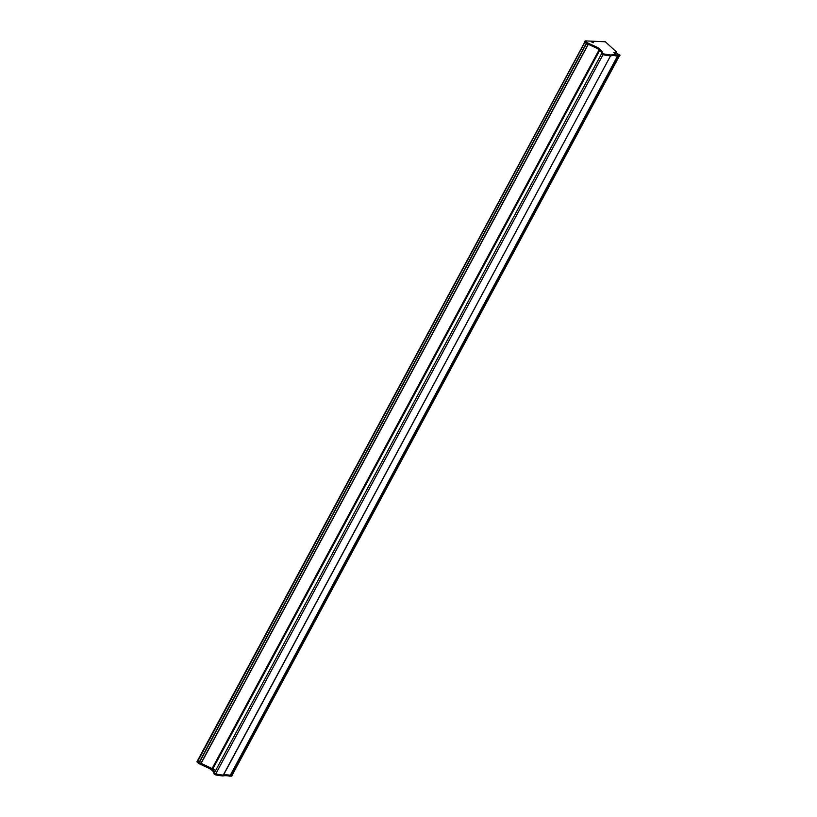 <?xml version="1.0" encoding="UTF-8"?>
<svg xmlns="http://www.w3.org/2000/svg" width="817" height="817" viewBox="0 0 817 817"><rect width="100%" height="100%" fill="white"/><g stroke="black" fill="none" stroke-linecap="round" stroke-linejoin="round"><path stroke-width="1.23" d="M603.058 54.045L601.618 53.656L603.017 54.719A62.786 21.988 28.3 0 0 610.544 55.862L610.738 55.862A21.804 7.639 -151.7 0 1 617.315 56.036L617.55 56.056A62.786 21.988 28.3 0 0 618.663 55.975A2.788 0.98 -151.7 0 1 619.337 56.026L619.511 55.709M197.704 761.342L584.972 42.127L588.22 44.22M214.36 772.882L213.891 773.75L214.36 772.882L215.749 773.944L214.36 772.882L601.618 53.656L602.088 52.788L603.477 53.851A62.786 21.988 28.3 0 0 611.004 55.005L611.208 54.994A21.804 7.639 -151.7 0 1 617.785 55.178L618.02 55.199A62.786 21.988 28.3 0 0 619.123 55.117A2.788 0.98 -151.7 0 1 619.797 55.168L618.877 54.371A2.267 0.797 -151.7 0 1 616.855 53.299A2.267 0.797 -151.7 0 1 616.171 52.145A2.267 0.797 -151.7 0 1 616.447 51.961L605.366 41.779L585.105 40.881L586.984 42.607L596.012 46.753A6.975 2.441 -151.7 0 1 600.413 49.582A6.975 2.441 -151.7 0 1 602.098 52.768A6.975 2.441 -151.7 0 1 602.088 52.788L601.618 53.656L603.017 54.719A62.786 21.988 28.3 0 0 610.544 55.862L223.47 775.088A21.804 7.639 -151.7 0 1 230.057 775.262L230.282 775.282A62.786 21.988 28.3 0 0 231.395 775.21A2.788 0.98 -151.7 0 1 232.069 775.262L232.242 774.935M603.477 53.851L215.749 773.944A62.786 21.988 28.3 0 0 223.276 775.098L611.004 55.005M212.206 768.47L212.808 768.93A6.975 2.441 -151.7 0 1 215.627 770.523M197.714 761.373L200.951 763.456L588.209 44.241L200.951 763.456M585.125 40.973L584.635 41.749L586.3 43.321L199.031 762.557L197.367 760.974L584.829 42.004L197.837 761.087M618.02 55.199L230.282 775.282L617.55 56.056A62.786 21.988 28.3 0 0 618.663 55.975A2.788 0.98 -151.7 0 1 619.337 56.026L231.783 775.803M201.002 763.364L212.165 768.562L599.178 49.796L212.165 768.562M197.397 761.066L196.989 761.995L198.786 763.558L207.814 767.714A6.975 2.441 -151.7 0 1 212.226 770.533A6.975 2.441 -151.7 0 1 213.921 773.699M198.572 763.415L199.031 762.557L208.284 766.846A6.975 2.441 -151.7 0 1 212.686 769.675A6.975 2.441 -151.7 0 1 214.381 772.831M213.891 773.75L215.29 774.812A62.786 21.988 28.3 0 0 222.806 775.956L223.01 775.946A21.804 7.639 -151.7 0 1 229.587 776.13L229.822 776.15A62.786 21.988 28.3 0 0 230.935 776.068A2.788 0.98 -151.7 0 1 231.609 776.119L231.895 776.068M215.29 774.812L215.749 773.944A62.786 21.988 28.3 0 0 223.276 775.098L222.806 775.956M223.01 775.946L223.47 775.088A21.804 7.639 -151.7 0 1 230.057 775.262L229.587 776.13M229.822 776.15L230.282 775.282A62.786 21.988 28.3 0 0 231.395 775.21A2.788 0.98 -151.7 0 1 232.069 775.262L232.365 775.21M615.446 52.737L613.781 52.359L615.579 53.33L615.446 52.737M593.275 42.096L591.6 41.718L593.397 42.688L593.275 42.096M586.759 42.464L586.514 43.464L595.542 47.621A6.975 2.441 -151.7 0 1 599.954 50.44A6.975 2.441 -151.7 0 1 601.649 53.605M611.208 54.994L610.738 55.862A21.804 7.639 -151.7 0 1 617.315 56.036L617.785 55.178M591.957 42.055L593.408 42.525L591.957 42.055M592.08 42.576L592.162 41.779L592.243 42.576M592.264 42.586L592.979 42.372L592.356 41.994M614.139 52.697L615.589 53.166L614.139 52.697M614.261 53.217L614.333 52.421L614.425 53.217L615.16 53.013L614.609 53.381L614.997 52.656M584.849 42.024L197.724 760.984M586.984 42.607L198.786 763.558M588.158 44.22L200.89 763.446M599.229 49.837L212.206 768.623M599.3 49.888L212.267 768.685M599.76 50.276L212.808 768.93M619.123 55.117L230.935 776.068M619.797 55.168L231.609 776.119M588.311 44.292L201.064 763.476M588.24 44.251L201.002 763.425M599.127 49.755L212.093 768.552M197.459 761.138L196.989 761.995M208.284 766.846L207.814 767.714M585.186 41.044L584.717 41.902M596.012 46.753L595.542 47.621M616.447 51.961L616.171 52.472M197.367 760.974L196.907 761.842M585.105 40.881L584.635 41.749M620.093 55.117L619.633 55.975M616.529 51.91L616.202 52.533"/></g></svg>
